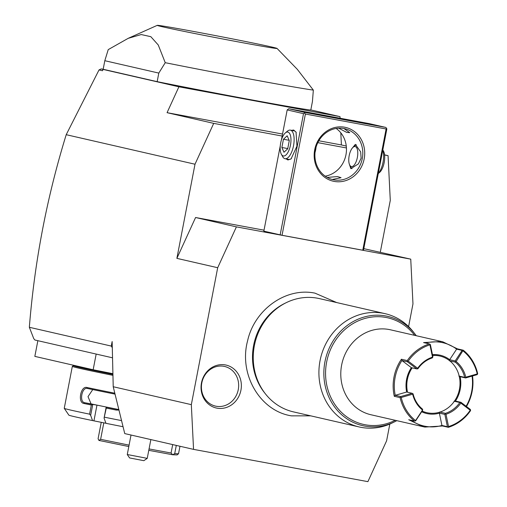 <?xml version="1.0" encoding="UTF-8"?>
<svg xmlns="http://www.w3.org/2000/svg" width="507" height="507" viewBox="0 0 507 507"><rect width="100%" height="100%" fill="white"/><g stroke="black" fill="none" stroke-linecap="round" stroke-linejoin="round"><path stroke-width="0.76" d="M408.598 326.603L412.971 303.877L410.746 259.147L236.401 226.87L217.693 267.721L191.329 404.649L193.554 449.373L367.898 481.65L386.607 440.798L389.832 424.048M225.368 364.926A22.016 20.065 -77.1 0 1 240.933 390.194A22.016 20.065 -77.1 0 1 217.04 408.16A22.016 20.065 -77.1 0 1 201.475 382.893A22.016 20.065 -77.1 0 1 225.368 364.926M191.329 404.649L113.219 386.733L112.148 341.534L111.274 346.078L112.3 347.732M340.083 118.232L340.001 116.629L178.908 86.805L103.105 69.415L102.503 70.733L99.017 69.934L66.214 134.691C46.885 197.318 34.596 261.517 29.343 327.288L111.274 346.078M66.214 134.691L195.005 164.224L176.88 258.361L195.582 217.509L264.027 230.178M217.693 267.721L176.88 258.361M384.566 154.85L388.058 155.649L390.282 200.379L380.307 252.169M29.343 327.288L33.754 338.619L34.907 340.013L112.535 357.822M96.172 354.063L93.149 369.755L34.837 356.383L37.86 340.691M112.909 373.684L93.149 369.755M112.928 374.439A79.029 1.255 -169.1 0 1 73.357 365.68A79.029 1.255 -169.1 0 1 76.639 365.965M82.502 367.315L82.47 367.455A69.732 1.109 10.9 0 0 112.922 374.261M64.256 408.344L68.863 415.144A74.085 1.179 -169.1 0 0 92.547 420.576L90.658 415.347L89.568 414.156A79.897 1.274 -169.1 0 1 64.256 408.344A79.897 1.274 -169.1 0 1 64.25 408.325L72.324 366.39A79.897 1.274 -169.1 0 1 72.336 366.371L73.357 365.68M89.568 414.156L91.33 405.023A79.897 1.274 -169.1 0 1 83.839 403.452C77.482 402.571 80.721 385.681 86.912 387.481A79.897 1.274 10.9 0 0 114.81 393.204M118.961 410.074L116.16 410.062A79.897 1.274 -169.1 0 1 106.286 408.084L104.068 418.091L105.957 423.32A74.085 1.179 -169.1 0 0 123.055 426.723M121.553 420.607A79.897 1.274 -169.1 0 1 104.531 417.21M112.953 375.351A79.897 1.274 -169.1 0 1 72.324 366.39M90.658 415.347L92.768 404.415L91.33 405.023M92.635 404.39A79.029 1.255 -169.1 0 1 84.663 402.716C79.003 401.988 81.925 386.797 87.407 388.451A79.029 1.255 10.9 0 0 115.038 394.123M83.839 403.452L84.663 402.716L91.07 403.876A71.183 1.134 -169.1 0 0 103.669 406.494L110.374 407.869L106.172 407.153L104.068 418.091M86.912 387.481L87.318 388.438M116.16 410.062L116.635 409.25A79.029 1.255 -169.1 0 1 106.204 407.159L106.286 408.084M118.771 409.314L117.421 409.358M92.547 420.576L105.938 423.269M93.941 420.816L96.964 405.125L92.768 404.415M96.964 405.125L103.669 406.494A71.183 1.134 -169.1 0 0 117.935 409.377M92.762 389.579L88.009 396.639L91.07 403.876M101.254 422.312L98.085 438.751L98.954 440.444A43.583 0.691 10.9 0 0 98.998 440.45L100.627 439.328L103.802 422.832M129.076 445.146L100.627 439.328M172.697 444.588L171.074 453.017L149.058 448.936M171.074 453.017L172.678 454.76L148.785 450.336M179.972 446.261L178.527 453.752L177.114 454.912L172.741 454.773A43.583 0.691 -169.1 0 1 172.678 454.76M172.741 454.773L174.712 453.632L176.297 445.412M178.527 453.752L174.712 453.632M128.81 446.547L98.998 440.45M346.281 146.073L341.407 144.951L340.805 132.821M340.001 116.629L310.816 109.93M282.152 136.047L213.707 123.372L195.005 164.224M388.058 155.649L384.585 155.009M346.439 147.949L317.826 142.651M363.804 248.652L410.746 259.147M178.908 86.805L167.063 112.674L282.538 134.051M213.707 123.372L167.063 112.674M99.017 69.934L101.229 68.927L103.105 69.415M103.175 69.218L101.229 68.927M157.164 81.652L158.811 73.09L104.81 60.707L103.162 69.269L157.164 81.652A108.948 1.73 10.9 0 0 310.785 110.089L312.432 101.533L313.345 90.113L297.298 69.313L277.037 48.419A61.011 0.97 -169.1 0 1 241.63 42.525A61.011 0.97 -169.1 0 1 157.246 25.35A61.011 0.97 -169.1 0 1 192.647 31.288A61.011 0.97 -169.1 0 1 277.037 48.419M318.84 140.775L341.407 144.951M158.811 73.09L165.238 62.691A108.948 1.73 10.9 0 0 254.52 79.891A108.948 1.73 10.9 0 0 313.345 90.113M104.81 60.707L108.232 49.616L128.195 38.336L141.2 34.546L150.826 36.675L158.254 44.984L165.238 62.691M195.582 217.509L236.401 226.87M386.112 128.981L305.398 114.037L282.05 235.273L362.765 250.211L363.481 250.319L386.828 129.089L386.607 128.322L386.112 128.981L362.765 250.211M280.282 145.743L263.836 231.154L282.05 235.273M334.221 181.411A27.6 25.154 -77.1 0 1 314.701 149.73A27.6 25.154 -77.1 0 1 344.652 127.213A27.6 25.154 -77.1 0 1 364.172 158.894A27.6 25.154 -77.1 0 1 334.221 181.411M281.366 140.141L287.184 109.918L303.509 113.663L280.162 234.893M303.509 113.663L305.087 112.478L385.802 127.422L386.607 128.322M305.398 114.037L304.593 113.137M291.544 130.362L293.661 130.02L296.044 132.131L296.95 146.136L291.088 158.894L287.894 159.971L286.252 158.932M287.184 109.918L288.762 108.732L305.087 112.478M385.802 127.422L369.476 123.676L288.762 108.732M332.909 117.073L351.997 120.951L331.065 117.111L324.898 115.735L332.909 117.073M343.942 128.531L349.741 132.676L346.668 132.39L338.689 128.17M327.192 177.418L337.529 176.569L341.072 177.691L332.281 179.484M333.91 179.852A26.149 23.829 -77.1 0 1 333.01 179.668A26.149 23.829 -77.1 0 1 315.519 149.343A26.149 23.829 -77.1 0 1 343.797 128.505A26.149 23.829 -77.1 0 1 344.697 128.689A26.149 23.829 -77.1 0 1 362.188 159.014A26.149 23.829 -77.1 0 1 333.91 179.852M325.215 176.163A26.149 23.829 102.9 0 0 345.749 155.763A26.149 23.829 102.9 0 0 336.16 128.448M352.58 147.765L355.344 144.387L360.686 151.904L361.117 158.247L358.367 163.919L350.85 168.673L349.399 164.331M349.76 165.143A10.172 4.183 -79.5 0 0 357.353 157.5A10.172 4.183 100.5 0 0 353.062 147.296A10.172 4.183 100.5 0 0 349.19 155.63A10.172 4.183 -79.5 0 0 349.76 165.143L350.958 167.342A12.345 5.083 -79.5 0 0 352.023 168.641M356.408 144.85A12.345 5.083 -79.5 0 0 354.97 145.674L353.062 147.296M316.045 147.258A10.172 4.183 100.5 0 1 315.69 149.787A10.172 4.183 -79.5 0 1 315.05 152.354M378.285 173.438A14.526 5.976 -79.5 0 0 383.026 162.329A14.526 5.976 100.5 0 0 382.785 150.078M382.823 149.876L383.507 151.118A12.168 5.007 100.5 0 1 384.192 162.506A12.168 5.007 -79.5 0 1 379.553 172.469L378.266 173.565M285.327 132.942A12.168 5.007 100.5 0 1 290.454 145.154A12.168 5.007 -79.5 0 1 281.372 154.293A12.168 5.007 -79.5 0 1 280.688 142.911A12.168 5.007 100.5 0 1 285.327 132.942L287.393 131.186A14.526 5.976 100.5 0 1 290.327 130.141L294.073 130.831A14.526 5.976 100.5 0 1 294.174 130.85A14.526 5.976 100.5 0 1 296.24 132.517M291.411 158.602A14.526 5.976 100.5 0 1 288.787 159.401A14.526 5.976 100.5 0 1 288.686 159.375M290.327 130.141A14.526 5.976 100.5 0 1 293.515 145.763A14.526 5.976 -79.5 0 1 285.042 158.704L288.787 159.401M281.372 154.293L282.672 156.676A14.526 5.976 -79.5 0 0 285.042 158.704M287.158 135.794L289.282 140.585L287.697 148.817L283.983 152.265L281.867 147.48L283.451 139.248L287.158 135.794M281.867 147.48L287.742 148.57M283.451 139.248L289.155 140.3M127.282 454.526L147.233 458.366M131.021 435.031L127.27 454.526L129.577 457.935L143.836 460.679L147.239 458.379M113.219 386.733L124.747 433.593L193.554 449.373M265.402 393.838L264.388 392.551A56.828 51.784 -77.1 0 1 284.852 303.344L286.322 302.622A58.109 52.95 102.9 0 0 265.402 393.838A58.109 52.95 102.9 0 0 293.477 411.887L359.133 426.945A58.109 52.95 102.9 0 0 361.136 427.363A58.109 52.95 102.9 0 0 392.266 422.933L394.617 421.786A56.062 51.087 -77.1 0 1 329.854 399.193A56.062 51.087 -77.1 0 1 346.661 325.893A56.062 51.087 -77.1 0 1 414.802 333.783A56.062 51.087 -77.1 0 1 416.253 335.716L413.186 331.717A58.109 52.95 102.9 0 0 385.111 313.675A58.109 52.95 102.9 0 0 383.108 313.256A58.109 52.95 102.9 0 0 320.272 359.571A58.109 52.95 102.9 0 0 359.133 426.945M385.111 313.675L319.454 298.61A58.109 52.95 102.9 0 0 317.452 298.198A58.109 52.95 102.9 0 0 286.322 302.622M454.006 401.189L455.451 401.056L460.939 402.317L470.363 409.453L470.521 410.676A43.583 39.711 -77.1 0 1 448.378 427.319L442.548 425.981L424.815 427.071L370.953 414.751A43.583 39.711 -77.1 0 1 341.807 364.216A43.583 39.711 -77.1 0 1 388.932 329.487A43.583 39.711 -77.1 0 1 390.434 329.797L442.782 341.8M423.313 426.761L408.712 419.72L414.542 421.057A43.583 39.711 -77.1 0 1 400.118 397.64L394.288 396.303A43.583 39.711 -77.1 0 1 401.424 359.235L407.254 360.572A43.583 39.711 -77.1 0 1 429.397 343.923L423.567 342.586L441.299 341.496L442.801 341.807L457.403 348.848L456.63 349.152L462.105 350.407L455.153 360.952L455.299 362.144A29.051 26.478 -77.1 0 1 464.678 377.366L459.196 376.112A29.051 26.478 102.9 0 1 454.354 401.271A29.051 26.478 -77.1 0 1 439.962 412.09A29.051 26.478 -77.1 0 1 426.913 412.685A29.051 26.478 -77.1 0 1 422.128 411.044M432.465 354.647A29.926 27.27 -77.1 0 1 449.677 359.685L456.63 349.146A42.708 38.919 102.9 0 0 425.633 343.062M463.233 350.185L456.142 361.523A29.926 27.27 -77.1 0 1 465.8 377.202L477.233 373.925L477.537 374.185L477.657 373.602A43.583 39.711 -77.1 0 0 463.233 350.185L457.403 348.848M472.511 375.985A43.583 39.711 -77.1 0 1 466.478 406.513M442.548 425.981L441.933 425.455L447.408 426.71L448.378 427.319M411.126 420.271A42.708 38.919 102.9 0 0 441.933 425.462L439.373 413.154L439.607 412.014M414.542 421.057L415.67 420.835L422.623 410.29L422.477 409.098A29.051 26.478 -77.1 0 1 413.097 393.876L412.147 393.286L400.72 396.563L400.118 397.64M415.29 420.987L422.718 409.732M422.331 409.884A29.926 27.27 -77.1 0 1 412.673 394.205L401.246 397.482A42.708 38.919 102.9 0 0 415.379 420.43M401.246 397.482L400.6 397.139M394.288 396.303L395.238 395.308L400.72 396.563M412.147 393.286L406.658 392.025L395.238 395.308A42.708 38.919 -77.1 0 1 401.931 360.528L401.424 359.235M407.254 360.572L407.413 361.789L401.931 360.528L411.354 367.67L416.843 368.925L417.945 368.716A29.051 26.478 -77.1 0 1 432.338 357.891L432.921 356.839L430.367 344.532L429.397 343.923M407.514 361.218L408.236 361.149L417.667 368.285L417.565 368.862M417.667 368.285A29.926 27.27 -77.1 0 1 432.49 357.143L429.936 344.836A42.708 38.919 102.9 0 0 408.236 361.149M429.936 344.836L430.063 344.272M449.468 360.807L449.665 359.697L455.153 360.952M462.847 350.337L462.105 350.407M477.233 373.925A42.708 38.919 102.9 0 0 463.094 350.977M464.678 377.366L465.629 377.956L477.055 374.679L477.537 374.185M472.055 376.118A42.708 38.919 -77.1 0 1 466.11 406.234M470.616 410.1L470.236 410.252L460.812 403.116L460.552 402.463L459.836 402.526A29.051 26.478 -77.1 0 1 445.444 413.351L439.962 412.09M460.812 403.116A29.926 27.27 -77.1 0 1 445.989 414.263L448.537 426.564A42.708 38.919 102.9 0 0 470.236 410.252M448.537 426.564L448.074 427.052M445.444 413.351L444.861 414.403L439.373 413.154M444.861 414.403L447.408 426.71M439.379 413.161A29.926 27.27 -77.1 0 1 421.647 411.773M412.793 393.622L412.673 394.205M411.348 367.664A29.926 27.27 102.9 0 0 406.658 392.025M407.413 361.789L416.843 368.925M407.178 392.145A29.051 26.478 -77.1 0 1 411.836 367.778M412.185 367.86A29.051 26.478 102.9 0 0 407.527 392.222M459.196 376.112A29.051 26.478 -77.1 0 0 449.823 360.889A29.051 26.478 102.9 0 0 439.905 356.047A29.051 26.478 102.9 0 0 432.642 355.502M449.823 360.889L455.299 362.144M439.727 356.009A29.051 26.478 102.9 0 0 439.55 355.965A29.051 26.478 102.9 0 0 432.617 355.401M456.142 361.523L455.4 361.592M465.325 377.702L465.8 377.202M465.629 377.956L460.153 376.701A29.926 27.27 102.9 0 1 455.463 401.062M460.939 402.317L460.552 402.463M445.323 413.915L445.989 414.263M422.09 411.101A29.051 26.478 102.9 0 0 426.564 412.603A29.051 26.478 102.9 0 0 426.736 412.641M454.354 401.271L459.836 402.526M460.141 376.701L458.848 376.029M216.191 406.246A20.337 18.531 102.9 0 0 238.265 389.649A20.337 18.531 102.9 0 0 223.885 366.308A20.337 18.531 102.9 0 0 201.811 382.899A20.337 18.531 102.9 0 0 216.191 406.246M396.766 420.671A56.062 51.087 -77.1 0 1 394.617 421.786L396.766 420.671M395.181 420.309A54.655 49.806 -77.1 0 1 331.521 398.794A54.655 49.806 -77.1 0 1 347.992 326.983A54.655 49.806 -77.1 0 1 414.663 335.355M157.246 25.35L128.195 38.336M150.858 439.582L147.239 458.372M310.74 415.848L291.424 415.854C259.939 410.974 238.613 374.198 247.568 340.932C254.413 309.568 285.961 287.025 314.999 293.154L336.724 302.571M439.55 355.965L439.905 356.047M426.564 412.603L426.913 412.685"/></g></svg>
